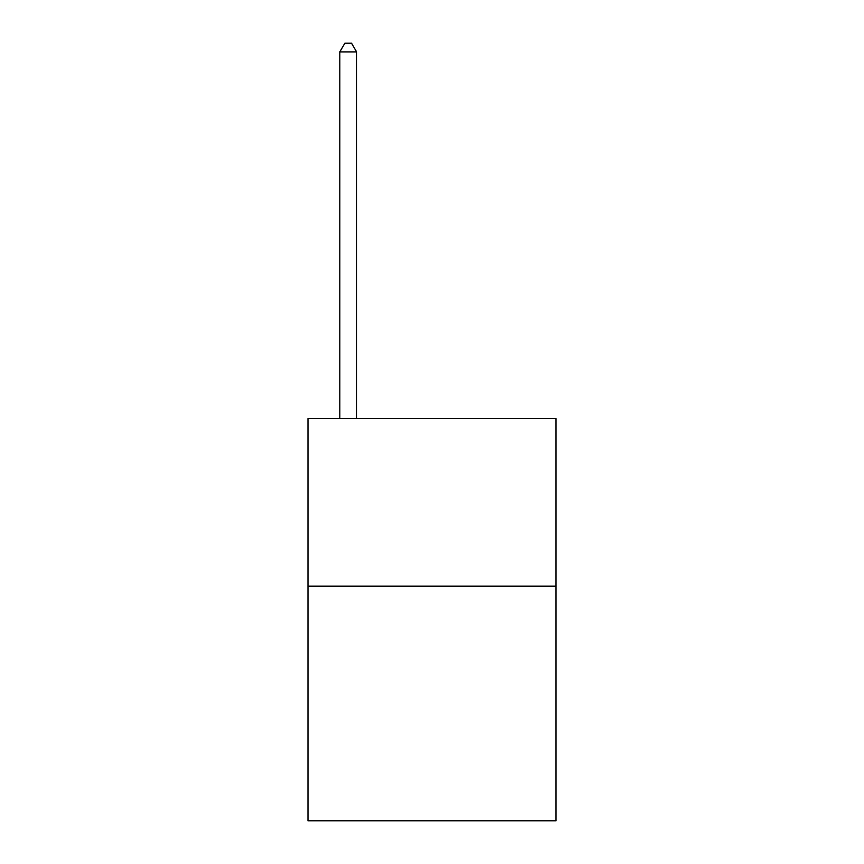 <?xml version="1.0" encoding="UTF-8"?>
<svg xmlns="http://www.w3.org/2000/svg" width="864" height="864" viewBox="0 0 864 864"><rect width="100%" height="100%" fill="white"/><g stroke="black" fill="none" stroke-linecap="round" stroke-linejoin="round"><path stroke-width="1.3" d="M556.016 586.181L556.016 820.8L307.984 820.8L307.984 418.597L556.016 418.597L556.016 586.181L307.984 586.181M356.584 418.597L356.584 51.916L339.833 51.916L339.833 418.597M339.833 51.916L344.855 43.2L351.562 43.2L356.584 51.916"/></g></svg>
